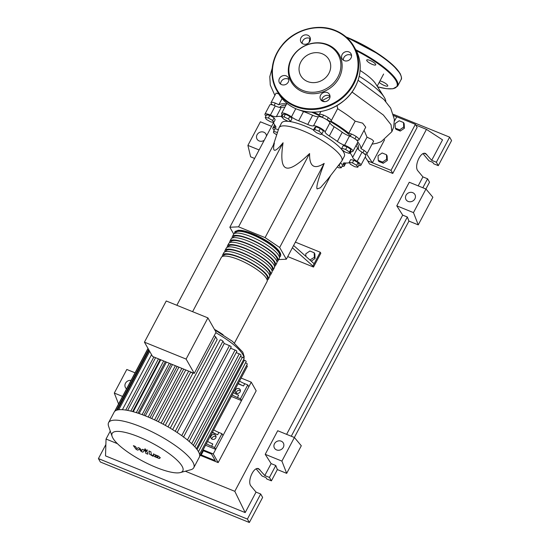 <?xml version="1.0" encoding="UTF-8"?>
<svg xmlns="http://www.w3.org/2000/svg" width="550" height="550" viewBox="0 0 550 550"><rect width="100%" height="100%" fill="white"/><g stroke="black" fill="none" stroke-linecap="round" stroke-linejoin="round"><path stroke-width="0.82" d="M203.431 450.759L201.224 454.933L200.805 454.19M202.764 450.491L211.509 454.039L215.263 460.625L201.224 454.933M203.108 449.838L213.256 453.956L218.171 462.605L200.214 455.311M241.113 378.056L251.261 382.174L213.256 453.956M251.261 382.174L256.183 390.816L218.171 462.605M358.139 149.153L358.236 148.961A44.399 11.289 -152.1 0 0 357.39 143.777A44.399 11.289 -152.1 0 0 357.149 143.371M350.481 135.829A44.399 11.289 -152.1 0 0 327.168 119.776M322.417 117.239A44.399 11.289 -152.1 0 0 311.733 112.214M285.959 105.146A44.399 11.289 -152.1 0 0 279.764 107.415L279.757 107.436M278.671 259.579L286.337 259.208L279.661 247.479L265.093 237.607L309.602 153.532C309.306 166.554 314.167 169.84 324.177 163.405C318.381 178.619 316.023 187.124 317.109 188.918L320.403 187.77L327.546 179.527L341.66 161.253A35.53 9.034 -152.1 0 0 341.873 160.923A35.53 9.034 -152.1 0 0 341.199 156.771A35.53 9.034 -152.1 0 0 308.688 133.313A35.53 9.034 -152.1 0 0 279.07 127.669A35.53 9.034 -152.1 0 0 278.919 128.033L273.322 145.131M279.07 127.669L281.511 123.069A35.53 9.034 27.9 0 1 288.104 121.323M288.887 121.406A35.53 9.034 27.9 0 1 313.548 129.876M321.393 134.062A35.53 9.034 27.9 0 1 341.715 149.483M342.031 149.868A35.53 9.034 27.9 0 1 343.64 152.171A35.53 9.034 27.9 0 1 344.314 156.324L341.873 160.923M305.889 256.396L305.779 253.818L309.877 251.013L314.181 252.759L314.38 257.311L309.925 259.978M314.38 257.311L315.061 258.507L314.861 253.949L314.181 252.759M310.482 260.466L310.282 260.123M315.061 258.507L311.224 261.133M292.387 247.775L312.923 266.021L314.139 263.725L320.231 252.223L295.377 242.131M312.923 266.021L313.507 267.053L320.822 253.248L320.231 252.223M313.507 267.053L287.726 256.589M314.139 263.725L293.611 245.479M286.337 259.208L330.667 175.491M279.661 247.479L324.177 163.405M265.093 237.607L238.556 226.834L229.845 227.253L233.729 234.08M229.845 227.253L274.361 143.179C272.106 152.769 275.014 152.625 283.071 142.759C280.761 157.802 281.717 166.148 285.931 167.798C290.091 169.551 297.983 164.794 309.602 153.532M238.556 226.834L283.071 142.759M349.456 152.034L349.387 153.422L345.51 152.226L341.708 149.648L341.777 148.266L345.647 149.456L349.456 152.034L350.866 149.366L350.797 150.755L349.387 153.422M345.647 149.456L347.064 146.788L343.186 145.592L341.777 148.266M347.064 146.788L350.866 149.366M318.897 131.168L321.984 133.684L320.767 134.461L316.47 132.715L313.383 130.192L314.593 129.422L318.897 131.168L320.306 128.494L323.393 131.017L321.984 133.684M314.593 129.422L316.009 126.748L314.793 127.524L313.383 130.192M316.009 126.748L320.306 128.494M283.999 116.854L288.434 119.034L290.593 121.323L288.317 121.433L283.882 119.254L281.724 116.964L283.999 116.854L285.416 114.187L289.85 116.359L288.434 119.034M289.85 116.359L292.009 118.649L290.593 121.323M285.416 114.187L283.14 114.297L281.724 116.964M265.217 117.487L268.4 118.044L272.663 120.505L273.749 122.409L270.566 121.846L266.296 119.384L265.217 117.487L266.626 114.812L269.809 115.376L268.4 118.044M269.809 115.376L274.079 117.838L272.663 120.505M274.079 117.838L275.158 119.742L273.749 122.409M276.691 134.826L273.543 132.688L273.604 131.306L277.461 132.495M278.382 129.669L275.021 128.638L273.604 131.306M338.594 165.22L341.268 167.764L338.993 167.874L337.219 167.001M340.478 162.786L339.109 165.474M340.526 162.807L342.684 165.096L341.268 167.764M357.782 167.241L354.599 166.678L350.329 164.216L349.25 162.319L352.433 162.876L356.696 165.337L357.782 167.241L359.191 164.574L358.112 162.669L356.696 165.337M352.433 162.876L353.842 160.208L350.659 159.644L349.25 162.319M353.842 160.208L358.112 162.669M282.569 115.363A8.078 2.056 -152.1 0 0 282.067 114.558A6.731 1.712 27.9 0 1 281.627 113.321A6.731 1.712 27.9 0 1 285.416 113.63A6.731 1.712 27.9 0 1 291.445 116.889A8.078 2.056 -152.1 0 0 298.65 120.787A44.935 11.426 27.9 0 1 307.746 124.479A8.078 2.056 -152.1 0 0 313.514 125.847A6.731 1.712 27.9 0 1 319.969 127.799A6.731 1.712 27.9 0 1 325.077 132.014A8.078 2.056 -152.1 0 0 329.306 135.981A44.935 11.426 27.9 0 1 337.356 141.439A8.078 2.056 -152.1 0 0 344.609 145.255A6.731 1.712 27.9 0 1 350.618 148.404A6.731 1.712 27.9 0 1 352.942 151.326A6.731 1.712 27.9 0 1 351.581 151.642A8.078 2.056 -152.1 0 0 350.274 151.745M349.896 152.453A8.078 2.056 -152.1 0 0 350.357 153.347A44.935 11.426 27.9 0 1 352.646 157.376A8.078 2.056 -152.1 0 0 357.136 161.397A6.731 1.712 27.9 0 1 360.876 165.261A6.731 1.712 27.9 0 1 358.731 165.447M356.091 145.372A44.935 11.426 27.9 0 1 357.521 148.17L352.646 157.376M357.136 161.397L362.01 152.199A8.078 2.056 27.9 0 1 357.521 148.17M329.306 135.981L334.173 126.775A8.078 2.056 27.9 0 1 329.945 122.815L325.077 132.014M334.173 126.775A44.935 11.426 27.9 0 1 342.231 132.234L337.356 141.439M344.609 145.255L349.484 136.049A8.078 2.056 27.9 0 1 342.231 132.234M298.65 120.787L303.524 111.581A8.078 2.056 27.9 0 1 301.428 110.708M303.524 111.581A44.935 11.426 27.9 0 1 312.62 115.273L307.746 124.479M313.514 125.847L318.388 116.648A8.078 2.056 27.9 0 1 312.62 115.273M276.347 116.669L281.222 107.463A8.078 2.056 27.9 0 1 275.261 105.916L270.387 115.122A8.078 2.056 -152.1 0 0 276.347 116.669A44.935 11.426 27.9 0 1 281.16 116.435A8.078 2.056 -152.1 0 0 282.026 116.394M281.222 107.463A44.935 11.426 27.9 0 1 284.879 107.174M274.202 130.185A6.731 1.712 27.9 0 1 272.876 128.067A6.731 1.712 27.9 0 1 274.237 127.744A8.078 2.056 -152.1 0 0 275.873 127.366A8.078 2.056 -152.1 0 0 275.468 126.039A44.935 11.426 27.9 0 1 273.288 122.327M349.477 162.718A8.078 2.056 -152.1 0 0 349.47 162.718A44.935 11.426 27.9 0 1 344.657 162.951A8.078 2.056 -152.1 0 0 343.228 163.357A8.078 2.056 -152.1 0 0 343.757 164.835A6.731 1.712 27.9 0 1 344.197 166.066A6.731 1.712 27.9 0 1 342.066 166.251M265.994 116.009A6.731 1.712 27.9 0 1 264.949 114.132L269.816 104.926A6.731 1.712 27.9 0 1 275.261 105.916M281.627 113.321L286.495 104.122A6.731 1.712 27.9 0 1 287.492 103.778M318.388 116.648A6.731 1.712 27.9 0 1 324.844 118.594A6.731 1.712 27.9 0 1 329.945 122.815M349.484 136.049A6.731 1.712 27.9 0 1 355.486 139.205A6.731 1.712 27.9 0 1 357.816 142.12L352.942 151.326M362.01 152.199A6.731 1.712 27.9 0 1 365.75 156.056L360.876 165.261M264.949 114.132A6.731 1.712 27.9 0 1 270.387 115.122M234.609 233.447A25.843 6.573 27.9 0 1 234.768 232.059A25.843 6.573 27.9 0 1 251.976 234.272A25.843 6.573 27.9 0 1 280.438 256.245A25.843 6.573 27.9 0 1 279.379 257.153M234.492 343.028L267.039 281.552A25.843 6.573 -152.1 0 0 238.576 259.579A25.843 6.573 -152.1 0 0 221.361 257.366L192.603 311.685M235.379 233.207L235.716 232.561A24.764 6.298 27.9 0 1 252.216 234.685A24.764 6.298 27.9 0 1 279.489 255.736L279.153 256.382M222.427 256.458A25.843 6.573 27.9 0 1 222.585 255.069A25.843 6.573 27.9 0 1 239.793 257.276A25.843 6.573 27.9 0 1 268.256 279.249A25.843 6.573 27.9 0 1 267.197 280.163M268.256 279.249L269.479 276.952A25.843 6.573 -152.1 0 0 241.017 254.98A25.843 6.573 -152.1 0 0 223.802 252.766L222.585 255.069M224.861 251.859A25.843 6.573 27.9 0 1 225.019 250.463A25.843 6.573 27.9 0 1 242.234 252.677A25.843 6.573 27.9 0 1 270.696 274.649A25.843 6.573 27.9 0 1 269.631 275.557M270.696 274.649L271.913 272.346A25.843 6.573 -152.1 0 0 243.451 250.374A25.843 6.573 -152.1 0 0 226.236 248.167L225.019 250.463M227.301 247.252A25.843 6.573 27.9 0 1 227.452 245.864A25.843 6.573 27.9 0 1 244.667 248.077A25.843 6.573 27.9 0 1 273.13 270.05A25.843 6.573 27.9 0 1 272.071 270.957M273.13 270.05L274.347 267.747A25.843 6.573 -152.1 0 0 245.884 245.774A25.843 6.573 -152.1 0 0 228.676 243.561L227.452 245.864M229.735 242.653A25.843 6.573 27.9 0 1 229.893 241.264A25.843 6.573 27.9 0 1 247.108 243.471A25.843 6.573 27.9 0 1 275.571 265.444A25.843 6.573 27.9 0 1 274.505 266.358M275.571 265.444L276.788 263.147A25.843 6.573 -152.1 0 0 248.325 241.175A25.843 6.573 -152.1 0 0 231.11 238.961L229.893 241.264M232.169 238.054A25.843 6.573 27.9 0 1 232.327 236.658A25.843 6.573 27.9 0 1 249.542 238.872A25.843 6.573 27.9 0 1 278.004 260.844A25.843 6.573 27.9 0 1 276.946 261.759M278.004 260.844L279.221 258.541A25.843 6.573 -152.1 0 0 250.759 236.569A25.843 6.573 -152.1 0 0 233.544 234.362L232.327 236.658M232.939 237.806L233.282 237.167A24.764 6.298 27.9 0 1 249.776 239.284A24.764 6.298 27.9 0 1 277.056 260.343L276.712 260.982M230.505 242.406L230.842 241.766A24.764 6.298 27.9 0 1 247.342 243.884A24.764 6.298 27.9 0 1 274.615 264.942L274.278 265.588M228.064 247.012L228.408 246.366A24.764 6.298 27.9 0 1 244.901 248.49A24.764 6.298 27.9 0 1 272.181 269.541L271.837 270.188M225.631 251.611L225.968 250.972A24.764 6.298 27.9 0 1 242.468 253.089A24.764 6.298 27.9 0 1 269.741 274.147L269.404 274.787M223.197 256.211L223.534 255.571A24.764 6.298 27.9 0 1 240.034 257.689A24.764 6.298 27.9 0 1 267.307 278.747L266.97 279.393M212.218 439.251A2.695 2.42 150.3 0 1 211.585 435.353A2.695 2.42 150.3 0 1 215.772 435.621A2.695 2.42 150.3 0 1 212.218 439.251M216.061 436.686A2.695 2.42 -29.7 0 0 211.86 439.072M236.583 393.236A2.695 2.42 150.3 0 1 235.95 389.338A2.695 2.42 150.3 0 1 240.137 389.606A2.695 2.42 150.3 0 1 236.583 393.236M240.426 390.665A2.695 2.42 -29.7 0 0 236.225 393.058M156.179 467.438A39.999 10.168 -152.1 0 0 180.331 472.567A39.999 10.168 -152.1 0 0 174.556 457.896A39.999 10.168 -152.1 0 0 138.772 436.851A39.999 10.168 -152.1 0 0 112.118 436.446A39.999 10.168 -152.1 0 0 156.179 467.438M180.331 472.567L190.761 469.748A48.187 12.251 -152.1 0 0 193.765 467.699A48.187 12.251 -152.1 0 0 140.69 426.724A48.187 12.251 -152.1 0 0 108.598 422.606A48.187 12.251 -152.1 0 0 108.584 426.243L112.118 436.446M193.765 467.699L199.32 457.208A48.187 12.251 -152.1 0 0 199.602 456.459A48.187 12.251 -152.1 0 0 199.526 454.231A48.187 12.251 -152.1 0 0 198.406 451.578A48.187 12.251 -152.1 0 0 196.268 448.511A48.187 12.251 -152.1 0 0 193.091 445.019A48.187 12.251 -152.1 0 0 188.726 441.052A48.187 12.251 -152.1 0 0 182.889 436.48A48.187 12.251 -152.1 0 0 174.384 430.719A48.187 12.251 -152.1 0 0 166.856 426.229A48.187 12.251 -152.1 0 0 159.699 422.4A48.187 12.251 -152.1 0 0 152.845 419.086A48.187 12.251 -152.1 0 0 146.245 416.233A48.187 12.251 -152.1 0 0 139.906 413.834A48.187 12.251 -152.1 0 0 133.829 411.895A48.187 12.251 -152.1 0 0 128.054 410.479A48.187 12.251 -152.1 0 0 122.643 409.716A48.187 12.251 -152.1 0 0 117.556 409.956A48.187 12.251 -152.1 0 0 114.978 411.111A48.187 12.251 -152.1 0 0 114.152 412.108L108.598 422.606M168.011 426.889L215.669 336.889L217.174 339.536L170.239 428.182M186.106 359.081L144.437 342.162L152.577 356.469L194.246 373.388L216.054 332.2L207.914 317.893L186.106 359.081L194.246 373.388M144.437 342.162L166.244 300.981L207.914 317.893M160.517 360.264A41.456 10.539 -152.1 0 0 159.871 360.133L159.349 359.219M192.878 373.271A41.456 10.539 -152.1 0 0 190.699 372.082L190.596 371.903M190.699 372.082L163.116 424.181M183.721 369.112L156.379 420.75M177.148 366.444L149.958 417.801M171.016 363.956L143.846 415.284M165.344 361.652L138.05 413.201M159.871 360.133L132.639 411.565M206.367 443.678A10.766 2.736 -152.1 0 0 211.585 446.263L212.809 443.967A10.766 2.736 27.9 0 1 207.584 441.382M212.458 432.176A10.766 2.736 -152.1 0 0 217.676 434.761L218.9 432.458A10.766 2.736 27.9 0 1 213.675 429.873M218.9 432.458L221.946 433.696L214.637 447.501L211.585 446.263M217.676 434.761L212.259 432.561M232.196 394.9A10.766 2.736 -152.1 0 0 237.414 397.492L238.631 395.189A10.766 2.736 27.9 0 1 233.413 392.604M238.288 383.398A10.766 2.736 -152.1 0 0 243.506 385.983L244.722 383.687A10.766 2.736 27.9 0 1 239.504 381.095M244.722 383.687L247.768 384.924L240.46 398.729L237.414 397.492M243.506 385.983L238.081 383.783M240.412 356.448L242.351 357.239A1.616 0.412 27.9 0 1 244.124 358.607L196.371 448.8M177.134 432.493L224.242 343.509L229.419 345.613A1.616 0.412 27.9 0 1 231.192 346.988L183.439 437.181M236.197 352.612L239.271 353.863A1.616 0.412 27.9 0 1 241.051 355.238L193.298 445.431M230.553 348.198L235.056 350.027A1.616 0.412 27.9 0 1 236.837 351.402L189.083 441.595M243.485 359.824L244.406 360.195A1.616 0.412 -152.1 0 1 246.187 361.57L198.468 451.694M224.242 343.509L222.942 341.227A1.616 0.412 -152.1 0 0 221.464 340.161A1.616 0.412 -152.1 0 0 220.117 339.9L172.611 429.619M199.595 456.473L247.342 366.293A1.616 0.412 -152.1 0 0 246.579 365.447M199.54 454.286L247.273 364.134A1.616 0.412 -152.1 0 0 245.548 362.787M215.669 336.889A1.616 0.412 -152.1 0 0 214.149 335.803M247.768 384.924L248.827 386.774L241.519 400.579L231.371 396.461M241.519 400.579L240.46 398.729M221.946 433.696L222.998 435.552L215.689 449.357L205.542 445.239M215.689 449.357L214.637 447.501M157.382 456.081L155.561 455.338L155.217 455.847L155.781 456.72L157.603 457.462L157.946 456.954L157.382 456.081M157.603 457.462L157.946 456.954M155.561 455.338L155.217 455.847M153.972 454.3L153.257 455.049L154.323 456.521L159.191 458.501L159.906 457.744L158.84 456.28L153.972 454.3M153.704 453.764L153.257 455.049M160.284 457.483L159.871 458.26L159.906 457.744M148.94 450.986L149.428 454.066L152.962 456.266L152.866 455.661L151.381 454.822L150.899 451.777L148.94 450.986M146.211 450.629L147.097 450.581L145.613 449.577L144.719 449.618L146.211 450.629M147.537 449.969L147.097 450.581M145.104 448.683L144.719 449.618M137.912 450.154L139.267 449.034L141.199 451.488L142.911 452.183L144.169 450.587L144.781 450.835L145.516 451.378L145.846 453.379L147.806 454.176L147.469 452.121L145.035 450.374L142.443 449.322L141.701 450.677L139.81 448.257L138.277 447.631L136.957 448.752L135.417 446.469L133.396 445.651L136.194 449.46L137.912 450.154M359.219 76.251A47.039 11.956 27.9 0 1 384.079 97.02A47.039 11.956 27.9 0 1 384.533 97.769A47.039 11.956 27.9 0 1 385.797 101.509M384.079 97.02L375.574 83.683A31.969 8.126 -152.1 0 0 360.106 70.462M395.306 128.129L395.106 123.571L399.204 120.766L403.507 122.512L403.707 127.064L399.609 129.876L395.306 128.129L395.986 129.319L400.283 131.065L399.609 129.876M403.707 127.064L404.388 128.26L404.181 123.702L403.507 122.512M404.388 128.26L400.283 131.065M378.249 160.339L378.049 155.787L382.147 152.976L386.451 154.722L386.65 159.28L382.553 162.085L378.249 160.339L378.929 161.535L383.233 163.281L382.553 162.085M386.65 159.28L387.331 160.469L387.131 155.918L386.451 154.722M387.331 160.469L383.233 163.281M364.086 130.267L367.022 137.177L371.896 139.459L373.649 141.13L366.967 153.752A6.731 1.712 27.9 0 1 364.265 153.801M367.022 137.177L360.951 148.651A6.731 1.712 27.9 0 1 366.967 153.752M357.851 142.031A47.039 11.956 27.9 0 1 360.951 148.651M272.518 104.878A6.731 1.712 27.9 0 1 271.04 102.623A6.731 1.712 27.9 0 1 278.781 104.816L282.081 98.581M278.781 104.816A47.039 11.956 27.9 0 1 286.701 103.922M321.798 100.588L324.857 101.674M313.507 112.221A47.039 11.956 27.9 0 1 319.186 114.868A6.731 1.712 27.9 0 1 319.241 114.62A6.731 1.712 27.9 0 1 325.985 116.256A6.731 1.712 27.9 0 1 331.134 120.917A6.731 1.712 27.9 0 1 330.914 121.124A47.039 11.956 27.9 0 1 348.789 133.238A6.731 1.712 27.9 0 1 355.712 136.221A6.731 1.712 27.9 0 1 359.033 139.817A6.731 1.712 27.9 0 1 356.338 139.865M337.507 108.673C344.293 112.798 350.185 116.964 355.183 121.172L348.789 133.238M355.183 121.172L362.629 123.138L365.729 127.174L359.033 139.817M336.985 105.648L337.741 108.439M271.04 102.623L276.107 93.053L278.747 93.94M330.021 96.477L322.348 100.43M384.587 139.762L372.391 162.793L367.737 160.903L365.207 157.073M393.738 115.548L396.756 116.779L393.786 115.748M394.446 121.144L396.756 116.779L415.381 124.334L391.016 170.356L372.391 162.793L366.637 154.014M415.381 124.334L417.134 127.421L392.769 173.442L369.497 163.989L367.737 160.903M392.769 173.442L391.016 170.356M379.232 82.308A5.115 1.299 -152.1 0 0 384.065 85.388A5.115 1.299 -152.1 0 0 387.75 85.944A5.115 1.299 -152.1 0 0 387.654 85.346A5.115 1.299 -152.1 0 0 384.409 82.713A5.115 1.299 -152.1 0 0 379.961 80.939M366.795 60.651A5.115 1.299 -152.1 0 0 371.47 64.027A5.115 1.299 -152.1 0 0 375.732 64.838A5.115 1.299 -152.1 0 0 375.636 64.24A5.115 1.299 -152.1 0 0 370.961 60.864A5.115 1.299 -152.1 0 0 366.692 60.053A5.115 1.299 -152.1 0 0 366.795 60.651M303.098 43.945A5.115 4.592 -29.7 0 0 308.928 42.611A5.115 4.592 -29.7 0 0 309.863 37.043A5.115 4.592 -29.7 0 0 307.732 35.2A5.115 4.592 -29.7 0 0 301.902 36.541A5.115 4.592 -29.7 0 0 300.974 42.102A5.115 4.592 -29.7 0 0 303.098 43.945M302.197 43.45A5.115 4.592 150.3 0 1 304.432 38.968A5.115 4.592 150.3 0 1 309.485 38.287A5.115 4.592 150.3 0 1 310.393 38.782M344.252 60.651A5.115 4.592 -29.7 0 0 350.082 59.318A5.115 4.592 -29.7 0 0 351.01 53.749A5.115 4.592 -29.7 0 0 348.879 51.906A5.115 4.592 -29.7 0 0 343.056 53.247A5.115 4.592 -29.7 0 0 342.121 58.809A5.115 4.592 -29.7 0 0 344.252 60.651M343.344 60.156A5.115 4.592 150.3 0 1 345.579 55.674A5.115 4.592 150.3 0 1 350.639 54.993A5.115 4.592 150.3 0 1 351.546 55.488M322.719 101.324A5.115 4.592 -29.7 0 0 328.543 99.99A5.115 4.592 -29.7 0 0 329.478 94.421A5.115 4.592 -29.7 0 0 327.346 92.579A5.115 4.592 -29.7 0 0 321.516 93.919A5.115 4.592 -29.7 0 0 320.588 99.481A5.115 4.592 -29.7 0 0 322.719 101.324M321.812 100.829A5.115 4.592 150.3 0 1 324.046 96.346A5.115 4.592 150.3 0 1 329.106 95.672A5.115 4.592 150.3 0 1 330.007 96.161M281.566 84.617A5.115 4.592 -29.7 0 0 287.396 83.284A5.115 4.592 -29.7 0 0 288.324 77.715A5.115 4.592 -29.7 0 0 286.192 75.873A5.115 4.592 -29.7 0 0 280.369 77.213A5.115 4.592 -29.7 0 0 279.434 82.775A5.115 4.592 -29.7 0 0 281.566 84.617M280.658 84.123A5.115 4.592 150.3 0 1 282.893 79.64A5.115 4.592 150.3 0 1 287.952 78.966A5.115 4.592 150.3 0 1 288.86 79.454M302.741 91.836A27.582 24.771 150.3 0 1 291.369 58.582A27.582 24.771 150.3 0 1 327.704 44.688A27.582 24.771 150.3 0 1 339.075 77.949A27.582 24.771 150.3 0 1 302.741 91.836M302.809 90.427A26.647 23.932 150.3 0 1 291.83 58.293A26.647 23.932 150.3 0 1 326.934 44.866A26.647 23.932 150.3 0 1 337.92 77A26.647 23.932 150.3 0 1 302.809 90.427M307.526 81.517A16.232 14.575 -29.7 0 0 326.019 77.282A16.232 14.575 -29.7 0 0 328.976 59.613A16.232 14.575 -29.7 0 0 322.218 53.769A16.232 14.575 -29.7 0 0 303.724 58.011A16.232 14.575 -29.7 0 0 300.768 75.673A16.232 14.575 -29.7 0 0 307.526 81.517M264.241 140.25A5.115 4.592 150.3 0 1 259.167 140.944A5.115 4.592 150.3 0 1 257.036 139.102A5.115 4.592 150.3 0 1 257.964 133.54A5.115 4.592 150.3 0 1 263.794 132.199A5.115 4.592 150.3 0 1 265.925 134.042A5.115 4.592 150.3 0 1 266.468 136.042M126.576 388.857A5.115 4.592 150.3 0 1 125.469 387.592A5.115 4.592 150.3 0 1 125.984 382.498A5.115 4.592 150.3 0 1 131.058 380.38M408.148 201.431A5.115 4.592 150.3 0 1 406.017 199.588A5.115 4.592 150.3 0 1 406.945 194.019A5.115 4.592 150.3 0 1 412.775 192.686A5.115 4.592 150.3 0 1 414.906 194.528A5.115 4.592 150.3 0 1 413.971 200.097A5.115 4.592 150.3 0 1 408.148 201.431M276.581 449.914A5.115 4.592 150.3 0 1 274.45 448.078A5.115 4.592 150.3 0 1 275.378 442.509A5.115 4.592 150.3 0 1 281.208 441.176A5.115 4.592 150.3 0 1 283.339 443.018A5.115 4.592 150.3 0 1 282.404 448.58A5.115 4.592 150.3 0 1 276.581 449.914M260.686 494.003L247.404 519.083L249.349 522.5L262.632 497.42L260.686 494.003L256.032 492.112L251.068 486.159C246.826 481.779 253.674 466.146 258.692 468.731L264.798 475.551L269.459 477.441L271.404 480.858L266.743 478.967L265.973 477.606L262.068 476.018L256.142 468.916M249.349 522.5L100.368 462.014L98.422 458.597L105.868 444.538M425.927 189.001L429.522 182.208L427.584 178.791L422.922 176.901L417.966 170.947C413.724 166.567 420.564 150.934 425.59 153.519L431.695 160.339L436.349 162.229L438.295 165.646L433.641 163.756L432.871 162.394L428.959 160.806L423.039 153.704M418.248 224.874L413.476 212.616L425.968 189.021L432.871 197.264L418.248 224.874L408.939 221.093L294.36 437.491M286.681 473.364L281.909 461.106L294.401 437.504L301.297 445.754L286.681 473.364L277.372 469.583L271.404 480.858M254.616 158.441L250.642 156.833L247.899 145.399L260.397 121.797L271.604 126.349M277.372 469.583L275.777 465.499L269.459 477.441M275.777 465.499L271.123 463.609L264.798 475.551M247.404 519.083L98.422 458.597M256.032 492.112L245.19 512.593L105.517 455.888L106.04 439.044L110.261 431.076M427.584 178.791L422.84 187.749M393.401 114.317L449.632 137.149L451.578 140.566L438.295 165.646M449.632 137.149L436.349 162.229M422.922 176.901L418.186 185.859M415.772 125.029L426.456 129.367L442.537 139.858L431.695 160.339M281.909 461.106L265.217 454.328L277.709 430.732L294.401 437.504M271.123 463.609L265.217 454.328M413.476 212.616L396.784 205.844L409.276 182.242L425.968 189.021M408.939 221.093L407.344 217.009L402.689 215.119L396.784 205.844M135.066 372.817L126.802 369.462L114.304 393.064L118.559 403.989M122.567 396.419L114.304 393.064M407.344 217.009L291.273 436.232M176.859 305.291L273.481 122.801M402.689 215.119L286.619 434.342M259.112 149.951L247.899 145.399M245.19 512.593L234.809 491.322L185.302 471.226M117.418 443.664L106.04 439.044M426.456 129.367L234.809 491.322M350.357 153.347L351.271 151.614M295.769 108.714L291.445 116.889M282.123 114.627L281.16 116.435M275.275 125.785L274.237 127.744M343.757 164.835L344.747 162.958M223.101 334.764A25.843 6.573 -152.1 0 0 214.431 329.354M243.877 358.16A41.456 10.539 -152.1 0 0 242.777 354.42A41.456 10.539 -152.1 0 0 215.786 332.702M161.129 423.129L188.664 371.119M154.529 419.87L181.816 368.335M148.197 417.044L175.368 365.723M142.113 414.631L169.311 363.261M136.311 412.638L163.666 360.972M194.879 446.889L242.351 357.239M181.741 435.655L229.419 345.613M191.709 443.692L239.271 353.863M187.433 439.979L235.056 350.027M197.086 449.57L244.406 360.195M175.257 431.276L222.942 341.227M118.738 409.764L149.662 351.347M116.579 410.238L148.679 349.614M125.737 410.066L153.849 356.984M130.811 411.091L158.469 358.861M352.007 92.008L383.357 115.019L391.05 124.761L391.875 131.67L381.219 141.673L376.812 143.275L372.047 144.155M345.957 36.857L379.638 54.725L392.562 64.714L400.077 73.432C401.624 76.883 401.94 78.973 401.019 79.709A49.802 12.657 -152.1 0 0 400.077 73.886A49.802 12.657 -152.1 0 0 346.851 37.641M355.774 49.727A49.802 12.657 27.9 0 1 396.66 80.328A49.802 12.657 27.9 0 1 397.609 86.151L401.019 79.709M377.561 86.804A49.259 12.526 -152.1 0 0 395.952 80.602A49.259 12.526 -152.1 0 0 356.297 50.724M310.393 39.476A49.259 12.526 -152.1 0 0 309.43 42.027M309.196 42.316L309.588 39.545A49.802 12.657 27.9 0 1 310.241 38.686M346.005 36.898A49.259 12.526 27.9 0 1 399.85 73.239M296.766 109.106A44.412 39.889 -29.7 0 0 347.373 97.515A44.412 39.889 -29.7 0 0 355.465 49.17C364.533 64.439 360.25 86.178 345.654 99.254C330.619 111.966 314.339 115.259 296.808 109.147C288.695 105.786 282.514 100.444 278.266 93.115A44.412 39.889 -29.7 0 0 296.766 109.106M335.438 30.504A44.412 39.889 150.3 0 1 353.939 46.496A44.412 39.889 150.3 0 1 345.847 94.841A44.412 39.889 150.3 0 1 295.24 106.432A44.412 39.889 150.3 0 1 276.739 90.441A44.412 39.889 150.3 0 1 284.797 42.137A44.412 39.889 150.3 0 1 335.342 30.463M295.364 105.765A43.876 39.401 -29.7 0 0 353.169 83.669A43.876 39.401 -29.7 0 0 335.081 30.759A43.876 39.401 -29.7 0 0 277.282 52.862A43.876 39.401 -29.7 0 0 295.364 105.765M257.311 468.566L259.841 469.59M424.201 153.354L426.731 154.385M322.321 117.418L323.538 115.122M350.219 136.324L351.436 134.021M362.911 152.783L364.127 150.48M354.977 138.841L356.201 136.544M327.078 119.941L328.295 117.638M274.12 105.428L275.337 103.132M345.812 163.013L344.197 166.066M274.601 124.816L272.876 128.067M280.438 256.245C283.106 250.621 266.228 239.181 252.615 233.688C248.318 231.942 244.613 230.849 241.512 230.402L238.088 230.271L234.768 232.059M214.686 329.794L232.382 341.309L242.784 352.144L244.179 356.592L243.966 358.256M158.352 421.719L185.762 369.944M151.697 418.564L178.915 367.159M145.303 415.855L172.466 364.547M166.416 362.086L139.15 413.572M160.765 359.789L133.258 411.737M117.473 409.977L149.071 350.302M114.599 411.469L147.991 348.404M114.957 411.125L148.081 348.569M151.553 354.661L122.409 409.702M155.567 357.686L127.655 410.403M165.296 425.363L193.071 372.907M320.87 111.533L319.241 114.62M337.741 108.426L331.134 120.917M272.168 68.338L269.789 76.67L270.277 85.051L274.869 95.391M358.091 80.273L383.852 99.426L390.658 108.103L394.371 119.384L393.683 127.071L391.875 131.67M383.618 74.03L377.176 86.199M377.589 86.838L386.526 88.701L392.968 88.77L397.609 86.151M309.588 39.545L310.09 38.589M278.266 93.115L276.739 90.441C268.888 74.779 270.868 59.427 282.679 44.378C295.247 29.239 318.264 23.155 335.404 30.47C343.509 33.832 349.69 39.174 353.939 46.496L355.465 49.17"/></g></svg>
